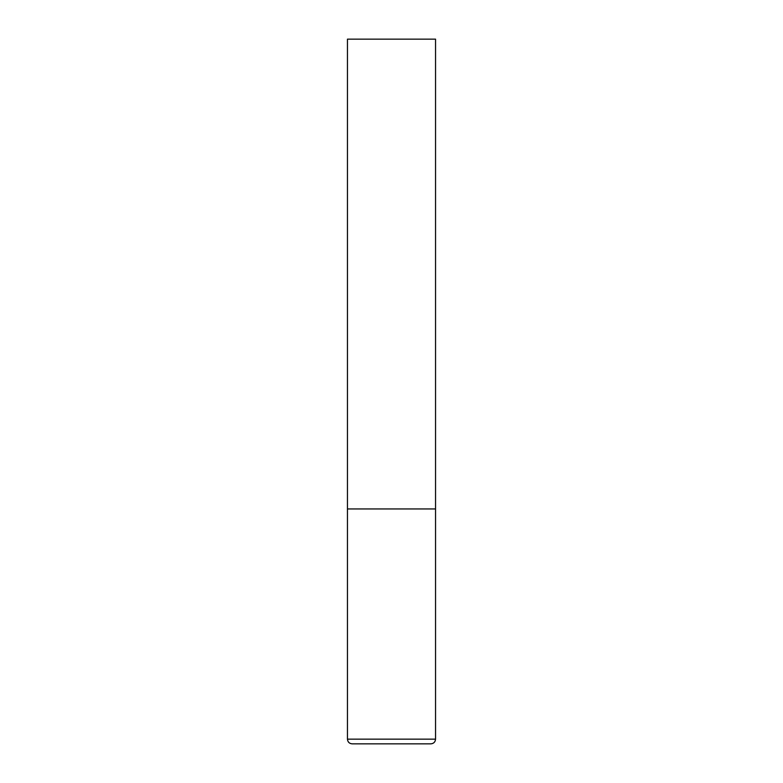 <?xml version="1.0" encoding="UTF-8"?>
<svg xmlns="http://www.w3.org/2000/svg" width="783" height="783" viewBox="0 0 783 783"><rect width="100%" height="100%" fill="white"/><g stroke="black" fill="none" stroke-linecap="round" stroke-linejoin="round"><path stroke-width="1.17" d="M347.456 739.152L435.544 739.152L435.544 508.95L347.456 508.95L435.544 508.95L435.544 39.15L347.456 39.15L347.456 739.152C347.73 742.01 349.296 743.576 352.154 743.85L430.846 743.85L352.154 743.85M435.544 739.152C435.27 742.01 433.704 743.576 430.846 743.85"/></g></svg>
